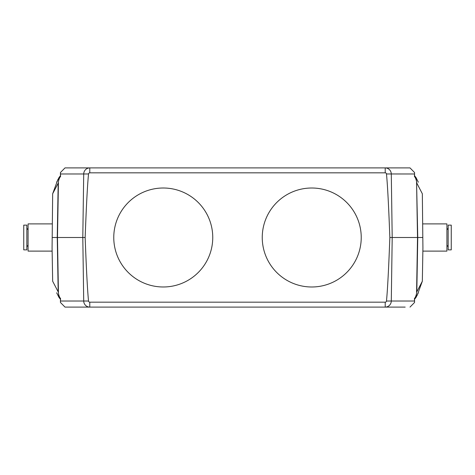 <?xml version="1.0" encoding="UTF-8"?>
<svg xmlns="http://www.w3.org/2000/svg" width="475" height="475" viewBox="0 0 475 475"><rect width="100%" height="100%" fill="white"/><g stroke="black" fill="none" stroke-linecap="round" stroke-linejoin="round"><path stroke-width="0.71" d="M405.193 167.901L409.996 167.901L414.556 172.532L414.532 173.161L414.55 172.532M88.528 301.037L83.713 301.019L82.798 237.5L83.713 173.981L60.509 173.981L60.444 172.532L65.004 167.901L89.781 167.901A6.187 6.074 90 0 0 83.713 173.981L88.528 173.963A1.259 1.259 0 0 1 89.781 172.829L385.219 172.829A1.259 1.259 0 0 1 386.472 173.963A354.528 6.187 89.2 0 1 389.844 237.5A354.528 6.187 90.8 0 1 386.472 301.037A1.259 1.259 0 0 1 385.219 302.171L89.781 302.171A1.259 1.259 0 0 1 88.528 301.037A354.528 6.187 89.2 0 1 85.156 237.5L57.243 237.5L58.188 291.852L52.666 281.242L52.078 247.873L52.666 193.758L58.188 183.148L57.243 237.5L52.208 237.5M422.792 237.5L389.844 237.5M418.344 182.216L415.91 177.389L416.812 183.148L422.334 193.758L422.922 247.873L422.334 281.242L416.812 291.852L417.757 237.5L416.557 181.456C415.94 178.832 415.245 177.217 414.467 176.611L414.491 173.981L386.472 173.963M85.156 237.5A354.528 6.187 90.8 0 1 88.528 173.963M89.781 172.829L89.781 167.901L409.996 167.901M397.278 307.099L85.458 307.099M385.219 172.829L385.219 167.901A6.187 6.074 -90 0 1 391.287 173.981L392.202 237.5L391.287 301.019L386.472 301.037M416.029 295.652L416.165 295.248M416.516 293.782L416.593 293.277M56.656 292.784L59.09 297.611L58.478 293.77M58.841 295.266L58.971 295.652M416.706 183.148L416.522 181.23M416.159 179.734L416.029 179.348M58.971 179.348L58.835 179.752M58.484 181.218L58.407 181.723M89.781 167.901L85.458 167.901M60.509 301.019L83.713 301.019A6.187 6.074 90 0 0 89.781 307.099L65.004 307.099L60.444 302.468L60.533 298.389C59.755 297.783 59.06 296.168 58.443 293.544L58.294 291.852M385.219 302.171L385.219 307.099L405.193 307.099M60.509 173.981L60.533 176.611C59.755 177.223 59.054 178.838 58.443 181.456L59.09 177.389L56.662 182.204M385.219 307.099A6.187 6.074 90 0 0 391.287 301.019L414.491 301.019L414.467 298.389C415.245 297.777 415.946 296.163 416.557 293.544L415.91 297.611L418.338 292.796M57.908 179.479L52.666 193.758M417.098 295.515L422.334 281.242M414.532 176.688L414.491 173.981M409.996 307.099L414.556 302.468L414.532 301.839L414.55 302.468M414.491 301.019L414.532 298.312M60.45 302.468L60.468 298.312M60.468 176.688L60.45 172.532M60.45 176.718L60.438 173.161M414.55 176.718L414.562 173.161M60.45 298.282L60.438 301.839M414.55 298.282L414.562 301.839M361.232 237.5A49.495 49.495 0 0 1 286.995 280.363A49.495 49.495 0 0 1 286.995 194.637A49.495 49.495 0 0 1 361.232 237.5M212.752 237.5A49.495 49.495 0 0 1 117.901 257.302A49.495 49.495 0 0 1 153.146 189.05A49.495 49.495 0 0 1 212.752 237.5M422.863 251.109L446.922 251.109L446.922 223.891L422.863 223.891M451.25 249.874L451.25 225.126L448.157 225.126L448.157 249.874L451.25 249.874M52.137 251.109L28.078 251.109L28.078 223.891L52.137 223.891M23.75 237.5L23.75 249.874L26.843 249.874L26.843 225.126L23.75 225.126L23.75 237.5M89.781 307.099L89.781 302.171M58.443 181.456L57.481 237.5L58.443 293.544M416.557 181.456L417.519 237.5L416.557 293.544M60.438 298.454A9.28 9.251 90 0 1 58.757 295.343L58.864 295.343M58.864 179.657L58.757 179.657A9.28 9.251 90 0 1 60.438 176.546M414.562 176.546A9.28 9.251 -90 0 1 416.242 179.657L416.136 179.657M416.136 295.343L416.242 295.343A9.28 9.251 -90 0 1 414.562 298.454M59.09 297.611L60.438 299.244M59.09 177.389L60.438 175.756M415.91 177.389L414.562 175.756M415.91 297.611L414.562 299.244M446.922 229.781L448.157 228.267M446.922 245.219L448.157 246.733M28.078 245.219L26.843 246.733M28.078 229.781L26.843 228.267"/></g></svg>
